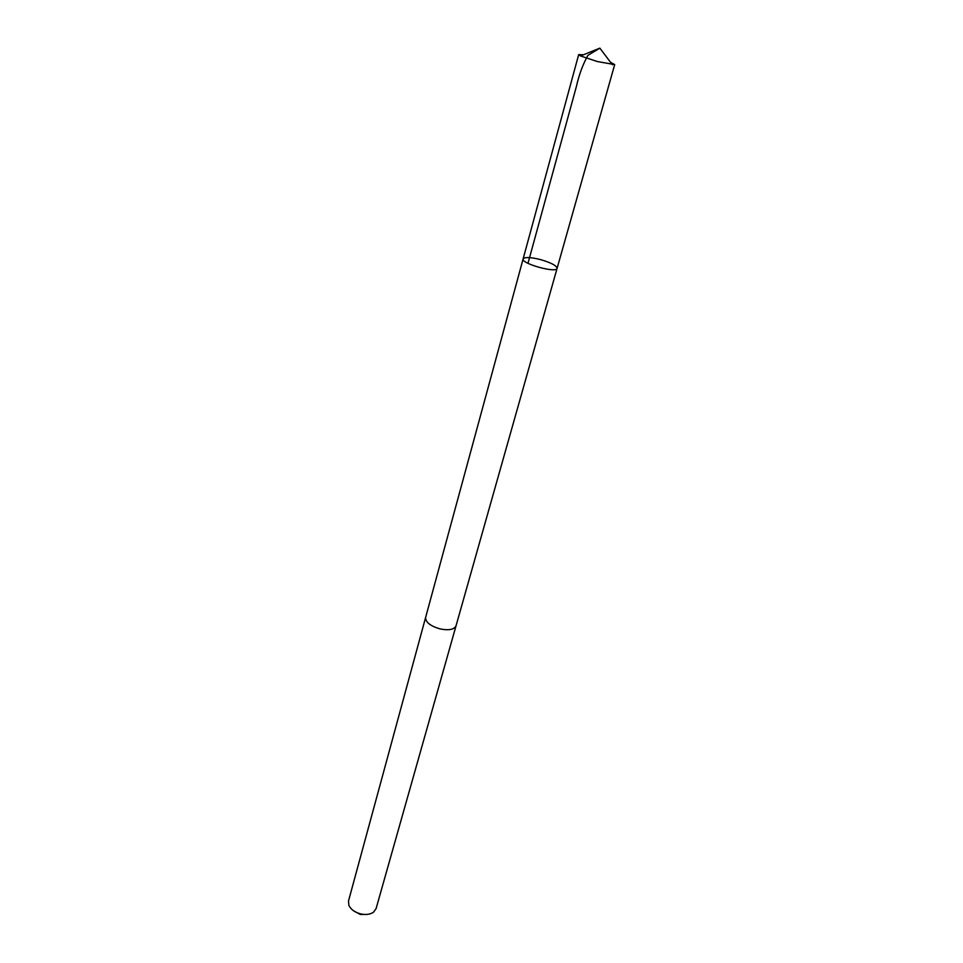 <?xml version="1.0" encoding="UTF-8"?>
<svg xmlns="http://www.w3.org/2000/svg" width="963" height="963" viewBox="0 0 963 963"><rect width="100%" height="100%" fill="white"/><g stroke="black" fill="none" stroke-linecap="round" stroke-linejoin="round"><path stroke-width="1.44" d="M456.077 625.625L456.029 625.83C454.127 629.646 448.722 630.657 439.814 628.851C430.184 625.926 425.453 622.11 425.634 617.403L523.126 258.903C520.887 263.573 556.626 273.48 557.096 268.328C556.566 265.559 550.932 262.61 540.171 259.504C530.336 257.133 524.654 256.928 523.126 258.903C520.887 263.573 556.626 273.48 557.096 268.328L614.695 64.593L597.325 61.536L580.545 55.95L578.679 54.614L583.458 54.771M610.518 62.27L614.695 64.593M557.096 268.328L456.029 625.83C454.127 629.646 448.722 630.657 439.814 628.851C430.172 625.938 425.453 622.11 425.634 617.391L425.694 617.199M456.029 625.83L376.088 908.615L373.56 912.154C370.261 914.441 365.964 915.031 360.668 913.911C354.733 912.31 350.797 909.445 348.859 905.304L348.51 900.971L425.634 617.391M366.855 914.429L360.258 914.441L353.433 910.709M580.545 55.95L599.865 48.15L587.936 55.324C582.928 64.232 579.088 74.62 576.404 86.477L527.989 263.32M523.126 258.903L578.679 54.614M599.865 48.15L612.42 64.786"/></g></svg>
